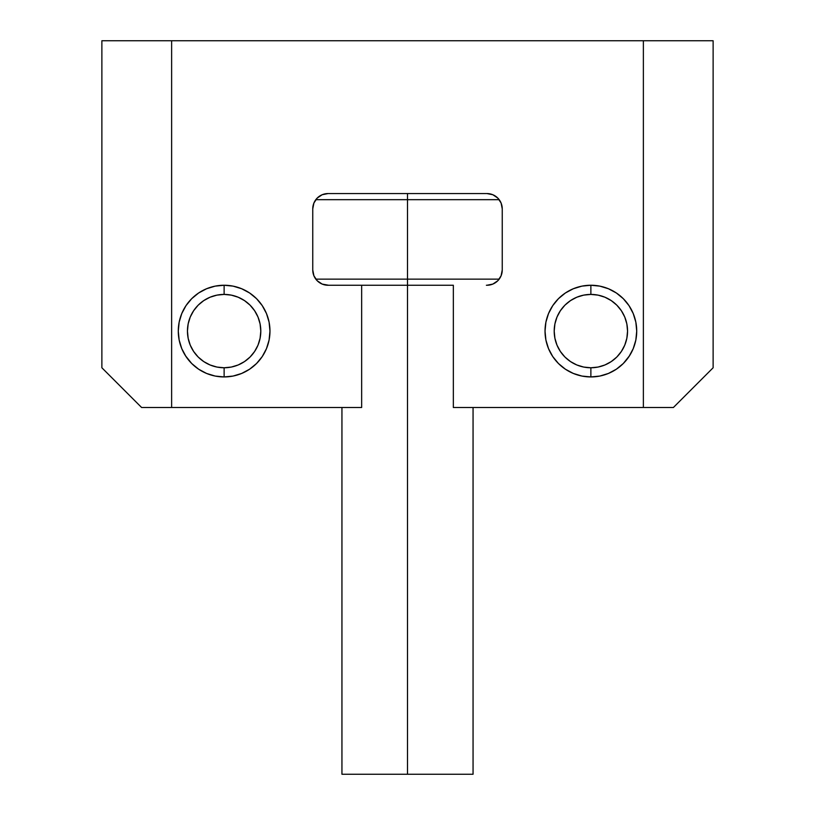 <?xml version="1.0" encoding="UTF-8"?>
<svg xmlns="http://www.w3.org/2000/svg" width="815" height="815" viewBox="0 0 815 815"><rect width="100%" height="100%" fill="white"/><g stroke="black" fill="none" stroke-linecap="round" stroke-linejoin="round"><path stroke-width="1.22" d="M628.986 305.615A45.844 45.844 0 0 0 599.85 286.136A45.844 45.844 0 0 1 633.214 313.52A45.844 45.844 0 0 0 628.997 305.635L623.292 298.677L628.997 305.625L633.224 313.551L635.843 322.149L636.719 331.094L635.843 340.038L636.719 331.094L635.843 340.038L633.224 348.637L628.997 356.562L623.292 363.51L616.344 369.215L608.418 373.443L599.82 376.061L590.875 376.938L581.93 376.061L573.332 373.443L565.406 369.215L558.458 363.51L552.753 356.562L548.526 348.637L545.907 340.038L545.031 331.094A45.844 45.844 0 0 1 590.875 285.25A45.844 45.844 0 0 1 636.719 331.094A45.844 45.844 0 0 1 590.875 376.938A45.844 45.844 0 0 1 545.031 331.094L545.907 322.149L548.526 313.551L552.753 305.625L558.458 298.677L565.406 292.972L573.332 288.744L581.93 286.126L590.875 285.25L599.82 286.126L590.875 285.25L590.875 294.419A36.675 36.675 0 0 1 627.55 331.094A36.675 36.675 0 0 1 590.875 367.769L590.875 376.938A45.844 45.844 0 0 0 633.224 348.647A45.844 45.844 0 0 1 573.342 373.453M185.993 305.645L185.474 306.45M179.157 322.149L178.281 331.094A45.844 45.844 0 0 1 224.125 285.25A45.844 45.844 0 0 1 269.969 331.094A45.844 45.844 0 0 1 224.125 376.938A45.844 45.844 0 0 1 178.281 331.094L179.157 322.149L178.281 331.094L179.157 340.038L178.281 331.094L179.157 322.149L178.281 331.094L179.157 340.038L178.281 331.094L179.157 340.038L178.281 331.094L179.157 340.038L178.281 331.094L179.157 322.149L181.776 313.551L186.003 305.625L191.708 298.677L198.656 292.972L206.582 288.744L215.18 286.126L224.125 285.25L233.07 286.126L241.668 288.744L249.594 292.972L256.542 298.677L262.247 305.625L266.474 313.551L269.093 322.149L269.969 331.094L269.093 340.038L266.474 348.637L262.247 356.562L256.542 363.51L249.594 369.215L241.668 373.443L233.07 376.061L224.125 376.938L215.18 376.061L224.125 376.938A45.844 45.844 0 0 0 241.658 373.453M179.157 340.038L178.281 331.094L179.157 340.038L178.281 331.094L179.157 340.038L178.281 331.094L179.157 340.038L178.281 331.094L179.157 340.038L181.776 348.637L186.003 356.562L191.708 363.51L185.474 355.737L191.708 363.51L198.656 369.215L206.582 373.443L215.18 376.061M599.82 286.126L590.875 285.25L599.82 286.126L590.875 285.25L599.82 286.126L608.418 288.744L616.344 292.972L623.292 298.677M407.5 199.675L499.188 199.675L407.5 199.675L407.5 285.25L453.344 285.25L453.344 407.5L673.394 407.5L713.125 367.769L713.125 40.75L713.125 367.769L713.125 40.75L101.875 40.75L101.875 367.769L101.875 40.75L101.875 367.769L141.606 407.5L361.656 407.5L361.656 285.25L407.5 285.25L407.5 774.25L473.057 774.25L407.5 774.25L407.5 285.25L453.344 285.25L453.344 407.5L643.371 407.5L643.371 40.75L171.629 40.75L171.629 407.5L361.656 407.5L361.656 285.25L407.5 285.25L407.5 279.137L499.188 279.137L407.5 279.137L407.5 199.675L315.812 199.675L407.5 199.675L407.5 193.562L407.5 199.675M315.812 279.137L407.5 279.137L315.812 279.137M486.382 285.25L486.963 285.25A15.281 15.281 0 0 0 502.244 269.969L501.082 275.816L497.771 280.778L492.81 284.089L486.963 285.25M328.038 285.25L361.656 285.25L328.038 285.25A15.281 15.281 0 0 1 312.756 269.969L313.918 275.816L317.229 280.778L322.19 284.089L328.618 285.25M341.943 774.25L407.5 774.25L341.943 774.25L341.943 407.5M623.292 363.51L629.526 355.737M635.843 322.149L636.719 331.094L635.843 322.149L636.719 331.094L635.843 322.149L636.719 331.094L635.843 322.149L636.719 331.094L635.843 322.149L636.719 331.094L635.843 340.038L636.719 331.094L635.843 322.149L636.719 331.094L635.843 322.149L636.719 331.094L635.843 322.149L636.719 331.094L635.843 340.038M215.18 286.126L224.125 285.25L215.18 286.126A45.844 45.844 0 0 0 181.786 313.52A45.844 45.844 0 0 1 215.15 286.136L224.125 285.25L224.125 294.419A36.675 36.675 0 0 1 260.8 331.094A36.675 36.675 0 0 1 224.125 367.769L224.125 376.938A45.844 45.844 0 0 1 181.776 348.647A45.844 45.844 0 0 0 224.125 376.938L224.125 367.769L231.277 367.066L238.163 364.977L244.5 361.585L250.062 357.031L254.616 351.469L258.009 345.132L260.097 338.245L260.8 331.094L260.097 323.942L258.009 317.055L254.616 310.719L250.062 305.156L244.5 300.603L238.163 297.21L231.277 295.122L224.125 294.419L216.973 295.122L210.087 297.21L203.75 300.603L198.188 305.156L193.634 310.719L190.241 317.055L188.153 323.942L187.45 331.094L188.153 338.245L190.241 345.132L193.634 351.469L198.188 357.031L203.75 361.585L210.087 364.977L216.973 367.066L224.125 367.769A36.675 36.675 0 0 1 187.45 331.094A36.675 36.675 0 0 1 224.125 294.419L224.125 285.25L215.18 286.126L224.125 285.25L215.18 286.126L224.125 285.25L215.18 286.126L224.125 285.25L233.07 286.126A45.844 45.844 0 0 1 256.521 298.657A45.844 45.844 0 0 0 233.11 286.136M492.81 194.724L486.963 193.562A15.281 15.281 0 0 1 502.244 208.844L502.244 269.969L502.244 208.844L501.082 202.996L497.771 198.035L492.81 194.724L486.963 193.562L492.81 194.724L486.963 193.562L328.038 193.562L486.963 193.562M312.756 208.844A15.281 15.281 0 0 1 328.038 193.562L322.19 194.724L317.229 198.035L313.918 202.996L312.756 208.844L312.756 269.969L312.756 208.844M186.003 305.625L191.708 298.677M171.629 407.5L171.629 40.75L101.875 40.75L101.875 367.769L141.606 407.5L171.629 407.5M643.371 407.5L673.394 407.5L713.125 367.769L713.125 40.75L643.371 40.75L643.371 407.5M185.474 355.737L191.708 363.51M706.126 374.768L685.914 394.98M129.086 394.98L108.874 374.768M241.678 373.443A45.844 45.844 0 0 0 269.969 331.135A45.844 45.844 0 0 1 241.678 373.443M269.969 331.053A45.844 45.844 0 0 0 266.485 313.561A45.844 45.844 0 0 1 269.969 331.053M266.474 313.541A45.844 45.844 0 0 0 256.562 298.697A45.844 45.844 0 0 1 266.474 313.541M233.029 286.126A45.844 45.844 0 0 0 224.156 285.25A45.844 45.844 0 0 1 233.029 286.126M181.765 348.626A45.844 45.844 0 0 1 178.281 331.145A45.844 45.844 0 0 0 181.765 348.626M178.281 331.043A45.844 45.844 0 0 1 181.755 313.581A45.844 45.844 0 0 0 178.281 331.043M215.211 286.126A45.844 45.844 0 0 1 224.094 285.25A45.844 45.844 0 0 0 215.211 286.126M244.5 361.585L250.062 357.031M254.616 310.719L250.062 305.156M203.75 300.603L198.188 305.156M193.634 351.469L198.188 357.031M633.235 348.626A45.844 45.844 0 0 0 636.719 331.145A45.844 45.844 0 0 1 633.235 348.626M636.719 331.043A45.844 45.844 0 0 0 633.245 313.581A45.844 45.844 0 0 1 636.719 331.043M599.789 286.126A45.844 45.844 0 0 0 590.906 285.25A45.844 45.844 0 0 1 599.789 286.126M573.322 373.443A45.844 45.844 0 0 1 545.031 331.135A45.844 45.844 0 0 0 573.322 373.443M545.031 331.053A45.844 45.844 0 0 1 548.515 313.561A45.844 45.844 0 0 0 545.031 331.053M548.526 313.541A45.844 45.844 0 0 1 558.438 298.697A45.844 45.844 0 0 0 548.526 313.541M558.479 298.657A45.844 45.844 0 0 1 581.89 286.136A45.844 45.844 0 0 0 558.479 298.657M581.971 286.126A45.844 45.844 0 0 1 590.844 285.25A45.844 45.844 0 0 0 581.971 286.126M590.875 376.938L590.875 367.769A36.675 36.675 0 0 1 554.2 331.094A36.675 36.675 0 0 1 590.875 294.419L583.723 295.122L576.837 297.21L570.5 300.603L564.938 305.156L560.384 310.719L556.991 317.055L554.903 323.942L554.2 331.094L554.903 338.245L556.991 345.132L560.384 351.469L564.938 357.031L570.5 361.585L576.837 364.977L583.723 367.066L590.875 367.769L598.027 367.066L604.913 364.977L611.25 361.585L616.812 357.031L621.366 351.469L624.759 345.132L626.847 338.245L627.55 331.094L626.847 323.942L624.759 317.055L621.366 310.719L616.812 305.156L611.25 300.603L604.913 297.21L598.027 295.122L590.875 294.419L590.875 285.25M611.25 361.585L616.812 357.031M621.366 310.719L616.812 305.156M570.5 300.603L564.938 305.156M560.384 351.469L564.938 357.031M473.057 407.5L473.057 774.25"/></g></svg>
